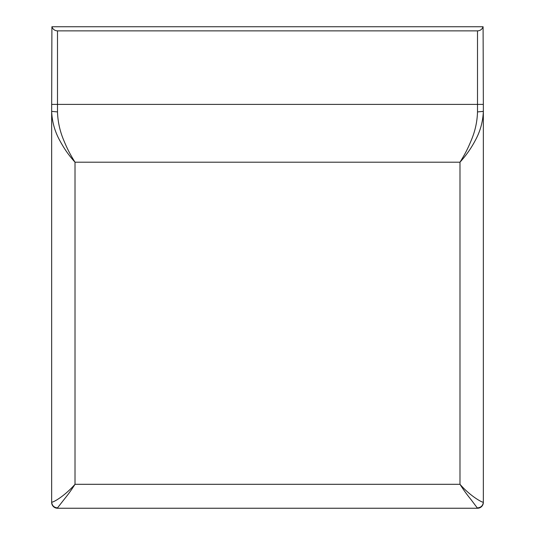 <?xml version="1.0" encoding="UTF-8"?>
<svg xmlns="http://www.w3.org/2000/svg" width="535" height="535" viewBox="0 0 535 535"><rect width="100%" height="100%" fill="white"/><g stroke="black" fill="none" stroke-linecap="round" stroke-linejoin="round"><path stroke-width="0.8" d="M51.654 502.084C52.57 502.82 63.859 496.814 75.014 484.302C69.797 492.461 67.203 495.53 63.578 500.125L57.492 507.896C53.975 507.528 52.022 505.588 51.654 502.084L51.654 502.405A5.838 5.838 -0 0 0 57.492 508.243L477.508 508.243L471.422 500.125C467.811 495.557 465.162 492.414 459.986 484.302C470.713 496.627 483.286 503.194 483.346 502.084L483.346 111.38C482.911 121.773 480.209 131.483 475.24 140.498C471.094 148.369 466.005 155.605 459.986 162.199C465.203 153.812 467.797 148.683 471.422 139.909C475.194 130.935 477.22 121.605 477.508 111.915L483.346 111.38L483.346 104.392L57.492 104.392L57.492 111.915C57.813 121.619 59.846 130.961 63.591 139.929C67.096 148.442 70.018 154.22 75.014 162.199C68.353 154.769 64.447 149.051 59.78 140.524C54.784 131.45 52.076 121.733 51.654 111.38L51.654 502.084M51.654 104.392L57.492 104.392L57.492 30.876C54.737 30.709 52.878 29.338 51.908 26.75L51.654 111.38L57.492 111.915M477.508 508.243A5.838 5.838 180 0 0 483.346 502.405L483.346 502.084C482.978 505.588 481.025 507.528 477.508 507.896M57.492 30.876L477.508 30.876C480.263 30.709 482.122 29.338 483.092 26.75L483.346 104.392M483.092 26.75L51.908 26.75M459.986 484.302L75.014 484.302L75.014 162.199L459.986 162.199L459.986 484.302M57.492 507.896L57.492 508.243M477.508 111.915L477.508 30.876"/></g></svg>

